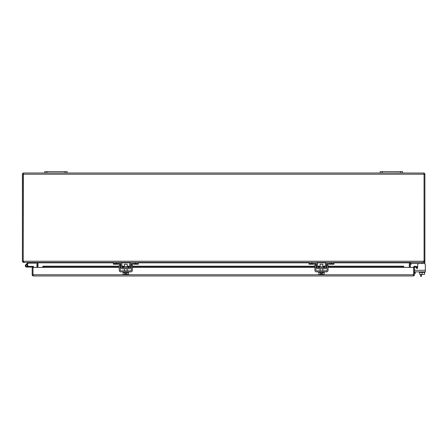 <?xml version="1.0" encoding="UTF-8"?>
<svg xmlns="http://www.w3.org/2000/svg" width="448" height="448" viewBox="0 0 448 448"><rect width="100%" height="100%" fill="white"/><g stroke="black" fill="none" stroke-linecap="round" stroke-linejoin="round"><path stroke-width="0.67" d="M25.306 265.765A1.31 1.31 0 0 1 25.732 264.796A1.31 1.31 0 0 0 26.617 267.075A1.31 1.31 0 0 0 26.998 264.516M27.77 266.381L33.404 266.381L33.678 267.383M27.916 266.381L27.916 267.075L32.99 267.075L32.99 274.753L32.99 267.383L119.235 267.383M27.916 267.075L26.617 267.075L27.916 267.075M25.732 264.796L28.101 262.433M36.154 262.433L36.154 263.127L28.386 263.127L26.443 265.065M27.311 265.765L27.922 265.765M27.311 265.905L27.311 265.625A0.56 0.56 0 0 0 26.757 265.065L26.477 265.065A0.56 0.56 0 0 0 25.917 265.625L25.917 265.905A0.56 0.56 0 0 0 26.477 266.465L26.757 266.465A0.56 0.56 0 0 0 27.311 265.905M415.772 267.142L416.427 268.156A0.672 0.672 0 0 0 417.581 268.106L416.394 268.106M425.331 267.327L425.331 268.106M416.987 268.464A0.672 0.672 0 0 0 417.581 268.106A0.672 0.672 0 0 1 416.427 268.156A0.672 0.672 0 0 0 417.659 267.792A0.672 0.672 0 0 1 416.987 268.464A0.672 0.672 0 0 0 417.659 267.792L417.659 264.891L417.659 267.327L417.659 264.891L417.659 267.327L416.377 267.327A1.954 1.954 0 0 0 415.923 267.378M414.484 268.772L414.484 271.886L425.331 271.886L425.331 270.29L414.484 270.29L414.484 268.772A1.954 1.954 0 0 0 414.417 269.282M414.417 272.21L415.201 272.21L415.201 271.886M415.201 272.21L415.201 273.61L414.417 273.61M33.393 275.156L32.99 274.753L32.99 275.89L33.393 275.962L32.99 275.89A1.21 1.21 0 0 1 32.183 274.753L32.183 267.075M32.99 275.89L32.99 274.753L413.616 274.753L413.616 275.89L413.213 275.962L413.616 275.89L413.616 267.383L413.616 274.753L413.213 275.156M413.616 275.89A1.21 1.21 0 0 0 414.417 274.753L414.417 267.383L403.833 267.383L403.833 266.459L403.435 266.196L403.833 266.459M119.235 267.327L45.097 267.327L43.17 266.991L43.17 266.196L42.773 266.459L42.773 267.075L43.17 266.196L45.097 266.532L119.235 266.532M413.616 267.383A1.21 1.21 0 0 1 414.047 266.459L415.033 266.196L416.931 266.532L416.791 267.327L414.562 267.075A0.403 0.403 0 0 0 414.417 267.383M33.393 275.962L413.213 275.962M42.773 267.075L43.17 266.991L42.773 267.383M401.503 266.532L401.503 267.327L403.833 267.075L403.435 266.991L403.435 266.196L401.503 266.532L328.059 266.532M120.299 266.532L120.887 266.532M121.951 266.532L124.454 266.532M127.182 266.532L129.69 266.532M130.749 266.532L131.337 266.532M132.401 266.532L314.894 266.532M315.958 266.532L316.546 266.532M317.61 266.532L320.113 266.532M322.84 266.532L325.343 266.532M326.407 266.532L326.995 266.532M414.047 266.459L414.562 267.075M415.033 266.196L414.893 266.991M45.097 267.327L45.097 266.532M401.503 267.327L328.059 267.327M326.995 267.327L326.39 267.327M325.326 267.327L323.658 267.327M319.295 267.327L317.626 267.327M316.562 267.327L315.958 267.327M314.894 267.327L132.401 267.327M131.337 267.327L130.738 267.327M129.668 267.327L127.999 267.327M123.637 267.327L121.968 267.327M120.904 267.327L120.299 267.327M424.071 174.076L424.088 260.854L424.06 173.051L402.534 172.99L402.534 171.59L380.173 171.59L380.173 172.99L67.122 172.99L67.122 171.59L44.761 171.59L44.761 172.99L23.61 172.99L23.234 173.051L23.206 174.199L22.456 173.841A1.21 1.21 0 0 0 22.4 174.199L22.4 261.223L23.61 261.626M424.088 173.841L424.06 173.051L424.844 173.841A1.21 1.21 0 0 1 424.894 174.199L424.894 260.854L424.088 260.854A1.12 1.12 0 0 1 424.026 261.223L423.763 261.951L424.026 261.223L23.268 261.223A1.12 1.12 0 0 1 23.206 260.854L23.397 173.858L23.234 173.051L22.456 173.841M23.61 172.99L23.234 173.051M423.69 172.99L424.06 173.051L423.898 173.858L424.066 173.051M423.69 261.626L424.894 261.223L424.894 260.854M424.844 173.841L424.088 174.199L23.206 174.199L23.206 261.223M424.894 261.223L424.654 261.951L423.69 262.433L423.69 262.058M23.61 262.058L23.61 262.433L22.641 261.951L22.4 261.223M23.268 261.223L24.136 262.433L423.164 262.433L423.763 261.951M424.088 261.223L424.088 260.854M410.329 267.383L410.329 262.836A0.403 0.403 0 0 1 410.334 262.752L410.732 262.433L424.894 262.433L424.894 263.878M23.61 262.433L36.568 262.433L36.96 262.752A0.403 0.403 0 0 1 36.966 262.836L36.966 267.383M37.772 267.383L37.772 262.836A1.21 1.21 0 0 0 37.755 262.623L37.094 262.433M410.206 262.433L409.321 262.752L409.321 267.383M37.974 267.383L37.974 262.752M409.595 262.595L410.334 262.752M36.96 262.752L37.699 262.595M409.522 267.383L409.522 262.836A1.21 1.21 0 0 1 409.539 262.623M322.84 266.706L322.84 264.202L320.113 264.202L320.113 266.706M322.694 272.39L322.694 274.411L324.173 274.411L324.173 272.39M318.78 272.39L318.78 274.411L320.258 274.411L320.258 272.39M322.694 274.411L321.854 274.411L321.854 273.353L321.098 273.353L321.098 274.411L320.258 274.411M318.679 271.886L318.679 272.39L324.274 272.39L324.274 271.886M127.182 266.706L127.182 264.202L124.454 264.202L124.454 266.706M127.036 272.39L127.036 274.411L128.514 274.411L128.514 272.39M123.127 272.39L123.127 274.411L124.6 274.411L124.6 272.39M127.036 274.411L126.202 274.411L126.202 273.353L125.44 273.353L125.44 274.411L124.6 274.411M123.026 271.886L123.026 272.39L128.615 272.39L128.615 271.886M44.761 172.99L46.855 172.99L46.855 171.59M65.027 171.59L65.027 172.99L46.855 172.99M65.027 172.99L67.122 172.99M380.173 172.99L382.273 172.99L382.273 171.59M400.439 171.59L400.439 172.99L382.273 172.99M400.439 172.99L402.534 172.99M421.462 274.411L421.462 276.41L420.661 276.41L420.661 274.411M419.698 272.39L419.698 274.411L422.1 274.411L422.1 272.39M424.502 272.39L424.502 274.411L422.1 274.411M424.894 271.886L424.894 272.39L419.306 272.39L419.306 271.886M127.999 267.764L127.999 266.706L123.637 266.706L123.637 267.764M120.842 264.023L120.305 263.497A0.538 0.538 0 0 1 120.842 264.023L121.033 267.865M121.033 262.606L113.35 262.433L113.35 263.497L120.305 263.497M118.233 263.497L118.233 264.214L113.35 264.214L113.35 263.497M130.609 262.606L131.331 262.433A1.602 1.602 0 0 0 129.73 264.006L129.674 267.238A0.538 0.538 0 0 1 129.142 267.764L122.5 267.764A0.538 0.538 0 0 1 121.962 267.238L121.906 264.006A1.602 1.602 0 0 0 120.305 262.433M130.609 267.865L130.794 264.023L131.331 263.497L138.286 263.497L138.286 262.433L135.492 262.433L135.492 263.497M120.898 267.254A1.602 1.602 0 0 0 122.5 268.828L129.142 268.828A1.602 1.602 0 0 0 130.738 267.254M131.331 262.433L135.492 262.433M138.286 263.497L138.286 264.214L133.403 264.214L133.403 263.497M130.794 264.023A0.538 0.538 0 0 1 131.331 263.497M326.267 267.865L326.452 264.023L326.99 263.497L326.995 270.29A0.538 0.538 0 0 1 326.458 270.822L316.495 270.822A0.538 0.538 0 0 1 315.958 270.29L315.958 263.497A0.538 0.538 0 0 1 316.501 264.023L315.963 263.497L309.008 263.497L309.008 262.433L311.802 262.433L311.802 263.497M328.059 263.497L328.059 270.29A1.602 1.602 0 0 1 326.458 271.886L316.495 271.886A1.602 1.602 0 0 1 314.894 270.29L314.894 263.497M323.658 267.764L323.658 266.706L319.295 266.706L319.295 267.764M316.501 264.023L316.686 267.865M313.891 263.497L313.891 264.214L309.008 264.214L309.008 263.497M326.267 262.606L326.99 262.433A1.602 1.602 0 0 0 325.388 264.006L325.332 267.238A0.538 0.538 0 0 1 324.794 267.764L318.158 267.764A0.538 0.538 0 0 1 317.621 267.238L317.565 264.006A1.602 1.602 0 0 0 315.963 262.433L311.802 262.433M316.557 267.254A1.602 1.602 0 0 0 318.158 268.828L324.794 268.828A1.602 1.602 0 0 0 326.396 267.254M326.99 262.433L333.945 262.433L333.945 264.214L329.062 264.214L329.062 263.497M326.452 264.023A0.538 0.538 0 0 1 326.99 263.497L333.945 263.497M412.059 262.433A1.602 1.602 0 0 0 410.928 262.903L410.362 263.463L410.928 262.903L410.362 263.463L411.113 264.214L411.678 263.654A0.538 0.538 0 0 1 412.059 263.497L424.894 263.497M411.678 263.654A0.538 0.538 0 0 1 412.059 263.497A0.538 0.538 0 0 0 411.678 263.654A0.538 0.538 0 0 1 412.059 263.497A0.538 0.538 0 0 0 411.678 263.654A0.538 0.538 0 0 1 412.059 263.497A0.538 0.538 0 0 0 411.678 263.654A0.538 0.538 0 0 1 412.059 263.497M131.337 263.497L131.337 270.29A0.538 0.538 0 0 1 130.805 270.822L120.837 270.822A0.538 0.538 0 0 1 120.299 270.29L120.299 263.497M132.401 263.497L132.401 270.29A1.602 1.602 0 0 1 130.805 271.886L120.837 271.886A1.602 1.602 0 0 1 119.235 270.29L119.235 263.497M417.581 268.106A0.672 0.672 0 0 1 416.427 268.156A0.672 0.672 0 0 0 417.659 267.792L417.659 264.891A1.4 1.4 0 0 1 419.059 263.497M414.484 267.428A0.672 0.672 0 0 1 414.607 267.042M423.937 263.497A1.4 1.4 0 0 1 425.331 264.891L425.331 270.29M417.659 267.792L417.659 264.891L417.659 267.792M410.362 263.463L410.928 262.903L410.362 263.463M417.659 267.327L417.659 264.891M43.17 266.196L119.235 266.196M120.299 266.196L120.882 266.196M121.946 266.196L124.454 266.196M127.182 266.196L129.696 266.196M130.754 266.196L131.337 266.196M132.401 266.196L314.894 266.196M315.958 266.196L316.54 266.196M317.604 266.196L320.113 266.196M322.84 266.196L325.354 266.196M326.413 266.196L326.995 266.196M328.059 266.196L403.435 266.196M120.299 267.383L120.91 267.383M121.985 267.383L123.637 267.383M127.999 267.383L129.651 267.383M130.732 267.383L131.337 267.383M132.401 267.383L314.894 267.383M315.958 267.383L316.562 267.383M317.643 267.383L319.295 267.383M323.658 267.383L325.31 267.383M326.39 267.383L326.995 267.383M328.059 267.383L403.833 267.383M22.4 260.854L23.206 260.854M424.01 261.47L424.654 261.951M23.285 261.47L22.641 261.951M409.321 262.836L333.945 262.836M325.926 262.836L317.027 262.836M309.008 262.836L138.286 262.836M130.273 262.836L121.369 262.836M113.35 262.836L37.974 262.836M118.233 263.654L113.35 263.654M116.144 262.433L116.144 263.497M133.403 263.654L138.286 263.654M315.958 264.891L314.894 264.891M328.059 264.891L326.995 264.891M313.891 263.654L309.008 263.654M329.062 263.654L333.945 263.654M331.15 262.433L331.15 263.497M120.299 264.891L119.235 264.891M132.401 264.891L131.337 264.891M422.1 262.433L422.1 263.497M403.514 266.179L328.059 266.179M326.995 266.179L326.413 266.179M325.354 266.179L322.84 266.179M320.113 266.179L317.604 266.179M316.54 266.179L315.958 266.179M314.894 266.179L132.401 266.179M131.337 266.179L130.754 266.179M129.696 266.179L127.182 266.179M124.454 266.179L121.946 266.179M120.882 266.179L120.299 266.179M119.235 266.179L43.086 266.179M320.113 270.822L320.113 268.828M322.84 270.822L322.84 268.828M124.454 270.822L124.454 268.828M127.182 270.822L127.182 268.828"/></g></svg>
